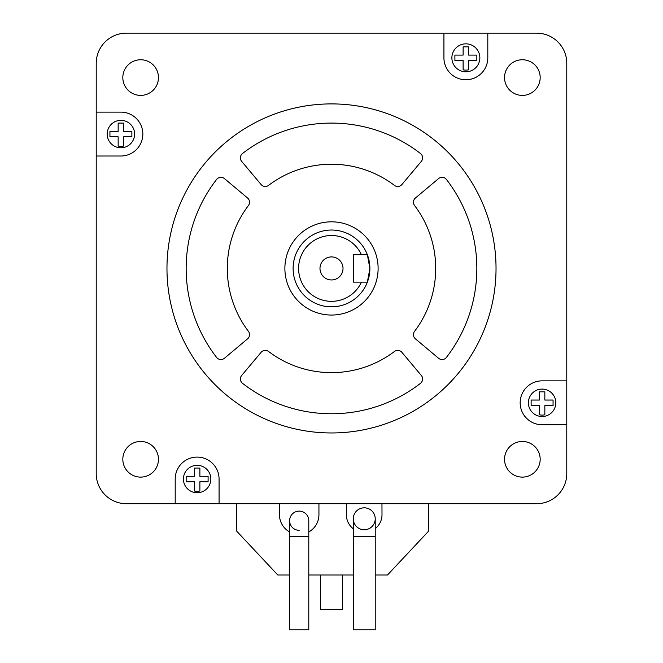 <?xml version="1.0" encoding="UTF-8"?>
<svg xmlns="http://www.w3.org/2000/svg" width="663" height="663" viewBox="0 0 663 663"><rect width="100%" height="100%" fill="white"/><g stroke="black" fill="none" stroke-linecap="round" stroke-linejoin="round"><path stroke-width="0.99" d="M293.112 268.432A38.388 38.388 0 0 0 367.36 282.14A38.388 38.388 0 0 1 293.112 268.432A38.388 38.388 0 0 1 367.36 254.716L361.418 254.716A32.91 32.91 0 0 0 298.59 268.432A32.91 32.91 0 0 0 361.418 282.14L367.36 282.14L369.888 268.432A38.388 38.388 0 0 0 367.741 255.769M319.98 268.432A11.52 11.52 0 0 0 331.5 279.943A11.52 11.52 0 0 0 343.02 268.432A11.52 11.52 0 0 0 331.5 256.913A11.52 11.52 0 0 0 319.98 268.432M367.459 281.883A38.388 38.388 0 0 0 369.888 268.432L367.36 254.716M284.883 268.432A46.617 46.617 0 0 0 331.5 315.049A46.617 46.617 0 0 0 378.117 268.432A46.617 46.617 0 0 0 331.5 221.815A46.617 46.617 0 0 0 284.883 268.432M496.032 268.432A164.532 164.532 0 0 0 331.5 103.9A164.532 164.532 0 0 0 166.968 268.432A164.532 164.532 0 0 0 331.5 432.964A164.532 164.532 0 0 0 496.032 268.432M540.179 77.571A17.826 17.826 0 0 1 522.353 95.397A17.826 17.826 0 0 1 504.535 77.571A17.826 17.826 0 0 1 522.353 59.753A17.826 17.826 0 0 1 540.179 77.571M555.809 402.797A13.708 13.708 0 0 0 542.102 389.09A13.708 13.708 0 0 0 528.386 402.797A13.708 13.708 0 0 0 542.102 416.505A13.708 13.708 0 0 0 555.809 402.797M531.129 402.797L531.129 400.054L539.359 400.054L539.359 391.825L544.845 391.825L544.845 400.054L553.066 400.054L553.066 405.541L544.845 405.541L544.845 414.781A12.29 12.29 0 0 1 539.359 414.781L539.359 405.541L531.129 405.541L531.129 402.797M210.842 479.026A13.708 13.708 0 0 0 197.135 465.318A13.708 13.708 0 0 0 183.419 479.026A13.708 13.708 0 0 0 197.135 492.742A13.708 13.708 0 0 0 210.842 479.026M186.162 479.026L186.162 476.291L194.392 476.291L194.392 468.061L199.878 468.061L199.878 476.291L208.099 476.291L208.099 481.769L199.878 481.769L199.878 491.01A12.29 12.29 0 0 1 194.392 491.01L194.392 481.769L186.162 481.769L186.162 479.026M96.218 156.004L120.898 156.004A21.937 21.937 0 0 0 142.835 134.059A21.937 21.937 0 0 0 120.898 112.122L96.218 112.122L96.218 473.548A30.166 30.166 0 0 0 126.384 503.706L536.616 503.706A30.166 30.166 0 0 0 566.782 473.548L566.782 63.317A30.166 30.166 0 0 0 536.616 33.15L126.384 33.15A30.166 30.166 0 0 0 96.218 63.317L96.218 112.122M134.614 134.059A13.708 13.708 0 0 0 120.898 120.351A13.708 13.708 0 0 0 107.191 134.059A13.708 13.708 0 0 0 120.898 147.774A13.708 13.708 0 0 0 134.614 134.059M109.934 131.324L109.934 136.802L118.155 136.802L118.155 146.042A12.29 12.29 0 0 0 123.641 146.042L123.641 136.802L131.871 136.802L131.871 131.324L123.641 131.324L123.641 123.094L118.155 123.094L118.155 131.324L109.934 131.324M122.821 77.571A17.826 17.826 0 0 0 140.647 95.397A17.826 17.826 0 0 0 158.465 77.571A17.826 17.826 0 0 0 140.647 59.753A17.826 17.826 0 0 0 122.821 77.571M158.465 459.285A17.826 17.826 0 0 1 140.647 477.111A17.826 17.826 0 0 1 122.821 459.285A17.826 17.826 0 0 1 140.647 441.459A17.826 17.826 0 0 1 158.465 459.285M504.535 459.285A17.826 17.826 0 0 0 522.353 477.111A17.826 17.826 0 0 0 540.179 459.285A17.826 17.826 0 0 0 522.353 441.459A17.826 17.826 0 0 0 504.535 459.285M422.613 157.852A5.486 5.486 0 0 0 420.483 153.518A145.338 145.338 0 0 0 242.517 153.518A5.486 5.486 0 0 0 241.672 161.382L261.081 184.513A5.486 5.486 0 0 0 268.598 185.358A104.207 104.207 0 0 1 394.402 185.358A5.486 5.486 0 0 0 401.919 184.513L421.328 161.382A5.486 5.486 0 0 0 422.613 157.852M249.537 334.649A5.486 5.486 0 0 0 248.426 331.334A104.207 104.207 0 0 1 248.426 205.522A5.486 5.486 0 0 0 247.581 198.013L224.45 178.604A5.486 5.486 0 0 0 216.586 179.449A145.338 145.338 0 0 0 216.586 357.415A5.486 5.486 0 0 0 224.45 358.252L247.581 338.851A5.486 5.486 0 0 0 249.537 334.649M421.328 375.482A5.486 5.486 0 0 1 420.483 383.338A145.338 145.338 0 0 1 242.517 383.338A5.486 5.486 0 0 1 241.672 375.482L261.081 352.351A5.486 5.486 0 0 1 268.598 351.506A104.207 104.207 0 0 0 394.402 351.506A5.486 5.486 0 0 1 401.919 352.351L421.328 375.482M435.707 268.432A104.207 104.207 0 0 1 414.574 331.334A5.486 5.486 0 0 0 415.419 338.851L438.55 358.252A5.486 5.486 0 0 0 446.414 357.415A145.338 145.338 0 0 0 446.414 179.449A5.486 5.486 0 0 0 438.55 178.604L415.419 198.013A5.486 5.486 0 0 0 414.574 205.522A104.207 104.207 0 0 1 435.707 268.432M219.072 503.706L219.072 479.026A21.937 21.937 0 0 0 197.135 457.089A21.937 21.937 0 0 0 175.198 479.026L175.198 503.706M566.782 380.86L542.102 380.86A21.937 21.937 0 0 0 520.165 402.797A21.937 21.937 0 0 0 542.102 424.734L566.782 424.734M479.855 57.83A13.989 13.989 0 0 0 465.865 43.841A13.989 13.989 0 0 0 451.876 57.83A13.989 13.989 0 0 0 465.865 71.819A13.989 13.989 0 0 0 479.855 57.83M443.928 33.15L443.928 57.83A21.937 21.937 0 0 0 465.865 79.767A21.937 21.937 0 0 0 487.802 57.83L487.802 33.15M361.418 254.716L353.437 254.716L353.437 282.14L361.418 282.14M454.901 55.087L454.901 60.573L463.122 60.573L463.122 69.814A12.29 12.29 0 0 0 468.608 69.814L468.608 60.573L476.838 60.573L476.838 55.087L468.608 55.087L468.608 46.858L463.122 46.858L463.122 55.087L454.901 55.087M342.473 575.003L342.473 609.687L320.527 609.687L320.527 575.003M308.792 536.616L308.792 520.712A9.597 9.597 0 0 0 299.195 511.115A9.597 9.597 0 0 0 289.598 520.712L289.598 629.85L308.792 629.85L308.792 536.616L289.598 536.616M375.225 528.668A17.826 17.826 0 0 0 382.004 514.679L381.963 503.706M308.792 520.712A9.597 9.597 0 0 0 299.195 511.115A9.597 9.597 0 0 0 289.598 520.712A9.597 9.597 0 0 0 299.195 530.309M279.446 503.706L279.446 514.679A19.741 19.741 0 0 0 289.598 531.933M308.792 531.933A19.741 19.741 0 0 0 318.936 514.679L318.936 503.706M428.621 503.706L428.621 531.129L387.49 575.003L428.621 531.129M277.805 575.003L236.674 531.129L277.805 575.003L289.598 575.003M308.792 575.003L353.288 575.003M375.225 575.003L387.49 575.003M236.674 503.706L236.674 531.129M353.288 528.784A17.826 17.826 0 0 1 346.359 514.679L346.359 503.706M375.225 536.616L375.225 518.789A10.973 10.973 0 0 0 364.26 507.825A10.973 10.973 0 0 0 353.288 518.789L353.288 629.85L375.225 629.85L375.225 536.616L353.288 536.616M364.26 529.762A10.973 10.973 0 0 0 375.225 518.789A10.973 10.973 0 0 0 364.26 507.825A10.973 10.973 0 0 0 353.288 518.789A10.973 10.973 0 0 0 364.26 529.762"/></g></svg>
